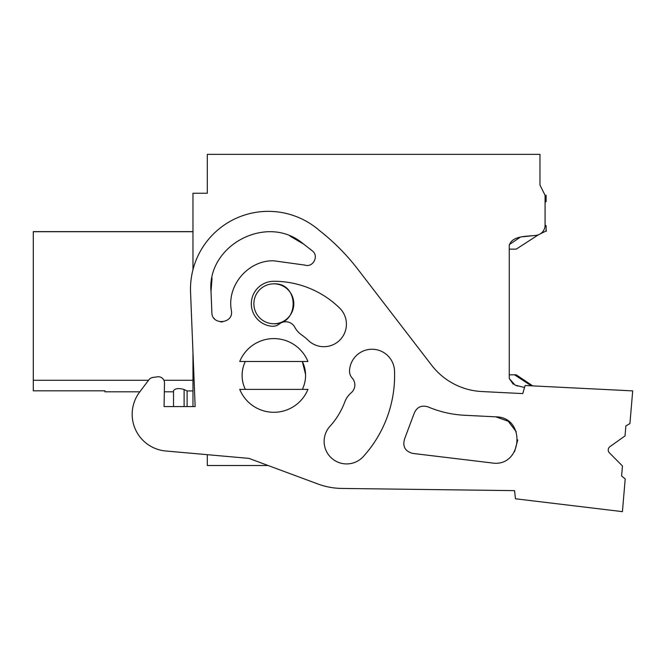 <?xml version="1.0" encoding="UTF-8"?>
<svg xmlns="http://www.w3.org/2000/svg" width="666" height="666" viewBox="0 0 666 666"><rect width="100%" height="100%" fill="white"/><g stroke="black" fill="none" stroke-linecap="round" stroke-linejoin="round"><path stroke-width="1" d="M545.079 202.256L545.079 225.183L545.079 195.296L546.103 195.296L546.103 201.665L545.079 202.256L545.079 225.183A10.24 10.24 0 0 1 535.347 235.431L522.402 236.805M524.525 387.512L515.068 385.098L509.257 378.513L509.257 245.454C511.954 235.581 526.873 236.48 535.347 235.431M192.974 269.68L192.974 193.248L207.309 193.248L207.309 154.354L539.968 154.354L539.968 185.056L545.079 195.296L539.968 185.056M192.974 352.472L192.974 406.585M165.759 450.99L207.309 454.678L207.309 465.517L268.132 465.517L317.832 483.966L248.893 458.375L165.759 450.99A36.846 36.846 0 0 1 139.635 392.058L148.893 379.811A6.144 6.144 0 0 1 152.947 377.439L157.509 376.806A6.144 6.144 0 0 1 164.494 382.992L164.077 406.585L173.526 406.585L173.526 390.692C175.391 388.311 178.921 387.937 184.116 389.543L187.113 390.934L192.974 390.934M33.3 390.825L104.953 390.825L33.3 390.825L33.3 231.635L192.974 231.635M104.953 390.8L104.953 391.799L139.827 391.799M192.974 231.718L33.3 231.718M192.974 380.278L163.911 380.278M148.543 380.278L33.3 380.278M293.798 303.879A19.963 19.963 0 0 1 273.834 323.751A19.963 19.963 0 0 1 253.879 303.796A19.963 19.963 0 0 1 273.834 283.833A19.963 19.963 0 0 1 293.798 303.704M242.116 376.348A31.727 31.727 0 0 1 245.338 361.488A31.727 31.727 0 0 0 245.338 389.394C241.941 382.251 241.225 374.841 243.207 367.166M509.257 378.513L513.245 384.199M515.659 385.339L517.807 386.072M520.163 237.271L509.323 244.605M187.113 406.585L187.113 390.934M273.834 283.833C299.583 282.609 299.583 324.975 273.834 323.751M304.47 383.716A31.727 31.727 0 0 1 302.339 389.394A31.727 31.727 0 0 0 305.552 374.533A31.727 31.727 0 0 1 304.47 383.716M305.552 374.409L302.331 361.488A31.727 31.727 0 0 1 305.419 372.411M239.735 389.394L307.942 389.394A36.846 36.846 0 0 1 239.735 389.394M239.735 361.488L307.942 361.488A36.846 36.846 0 0 0 239.735 361.488M341.849 488.436L514.56 490.634L341.849 488.436A71.653 71.653 0 0 1 317.832 483.966M173.526 391.799L164.335 391.799L164.077 406.585L195.146 406.585L190.559 292.266A77.789 77.789 0 0 1 319.397 230.503A214.951 214.951 0 0 1 357.625 268.989L431.66 365.251A67.557 67.557 0 0 0 481.834 391.541L522.768 393.589L525.108 385.506L632.7 390.884L629.919 423.593L625.873 425.89L625.024 435.905L609.956 446.636A4.096 4.096 0 0 0 609.423 452.855L622.46 465.975L621.611 475.982L625.207 478.937L622.427 511.646L515.467 498.776L514.56 490.634M242.116 376.19L242.149 373.793M302.339 361.488A31.727 31.727 0 0 1 305.552 374.533M394.522 370.92A120.771 120.771 0 0 1 363.336 456.526A22.519 22.519 0 0 1 331.776 458.316A22.519 22.519 0 0 1 329.528 426.781A75.741 75.741 0 0 0 344.788 401.964A22.519 22.519 0 0 1 351.257 392.724A10.24 10.24 0 0 0 352.181 378.055A10.24 10.24 0 0 1 349.525 370.662A22.519 22.519 0 0 1 372.152 349.25A22.519 22.519 0 0 1 394.522 370.92M273.834 281.277A94.164 94.164 0 0 1 339.627 308.067A22.519 22.519 0 0 1 340.01 339.91A22.519 22.519 0 0 1 308.167 340.293A49.134 49.134 0 0 0 301.765 335.023A22.519 22.519 0 0 1 294.73 327.156A10.24 10.24 0 0 0 279.304 324.017A10.24 10.24 0 0 1 272.111 326.248A22.519 22.519 0 0 1 251.332 302.93A22.519 22.519 0 0 1 273.834 281.277M491.841 462.937C522.377 467.982 526.714 417.016 495.762 416.833L464.435 415.268C451.789 414.61 439.635 411.804 427.972 406.859C421.32 404.92 416.691 407.159 414.077 413.586L404.645 438.777C402.347 446.362 405.011 451.24 412.637 453.404L491.841 462.937C522.377 467.982 526.714 417.016 495.762 416.833L508.233 421.245L516.258 431.768M211.014 291.45L211.863 312.496C211.846 325.924 234.024 323.768 231.385 310.556C226.565 285.506 248.326 259.99 273.834 260.806L304.928 265.101C312.962 267.882 319.247 256.052 312.412 250.949L302.123 242.882C266.317 213.778 206.81 245.496 211.014 291.45L212.038 278.097M464.435 415.268C451.789 414.61 439.635 411.804 427.972 406.859C439.635 411.804 451.789 414.61 464.435 415.268M414.077 413.586L404.645 438.777M514.568 451.681L517.757 439.926M214.119 318.373L214.552 318.864M220.504 321.861L222.527 321.894M231.385 310.556C226.565 285.498 248.335 259.99 273.834 260.806L304.928 265.101L273.834 260.806C248.326 259.99 226.565 285.506 231.385 310.556C234.024 323.768 211.846 325.924 211.863 312.496M312.163 250.741L309.748 248.751M304.295 244.497L290.085 236.13M546.528 231.11L545.679 231.202M532.725 385.88L516.233 374.825L514.568 374.825L531.268 385.814M509.257 374.825L514.568 374.825M509.257 249.134L516.233 249.134L538.328 234.84M540.376 233.824L546.103 230.985L546.103 225.774L545.079 225.183M545.654 231.21L546.103 230.985M184.116 406.585L184.116 389.543"/></g></svg>
